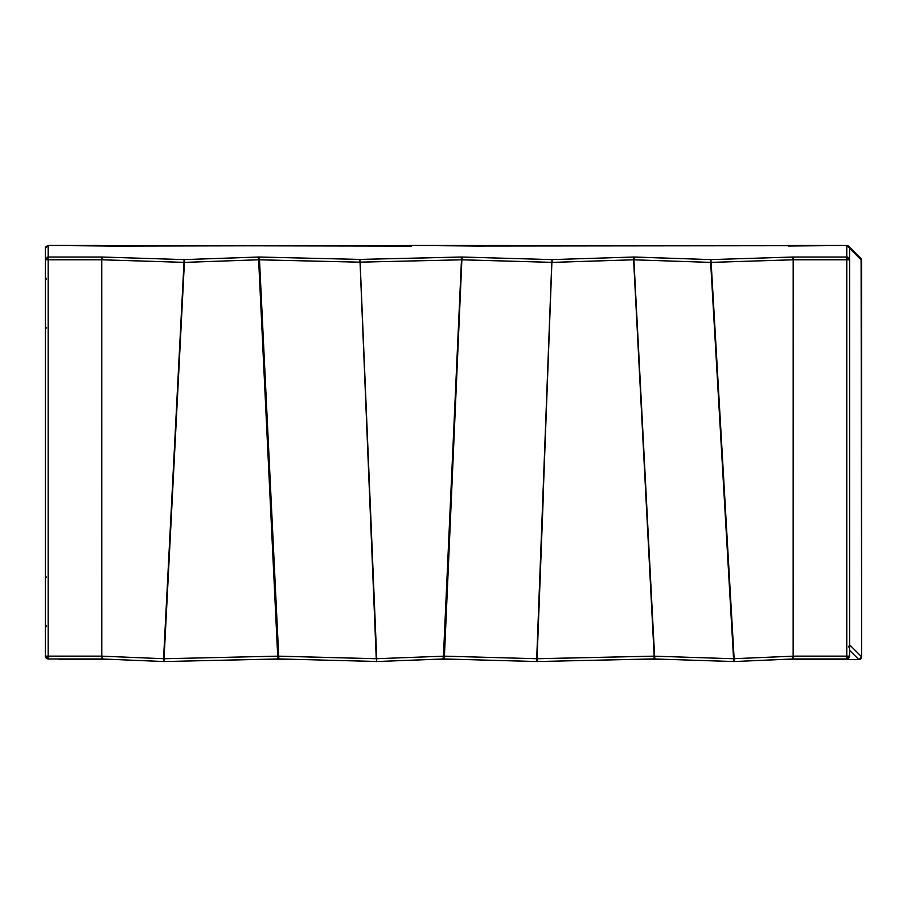 <?xml version="1.0" encoding="UTF-8"?>
<svg xmlns="http://www.w3.org/2000/svg" width="907" height="907" viewBox="0 0 907 907"><rect width="100%" height="100%" fill="white"/><g stroke="black" fill="none" stroke-linecap="round" stroke-linejoin="round"><path stroke-width="1.36" d="M460.767 275.32L461.482 259.799L551.785 262.35L536.706 658.72L443.942 656.146L461.867 259.776L461.175 257.032L462.241 257.044L461.867 259.799L360.113 262.146L359.932 259.413L461.175 257.032L461.482 259.799L443.444 656.192L376.734 658.709L360.113 262.146L461.867 259.799L444.305 658.913L442.956 658.924L443.942 656.146L537.069 658.731L551.989 259.606L633.471 257.044L633.891 259.776L552.238 262.384L633.891 259.776L654.185 656.146L536.706 658.72L536.876 661.543L444.226 658.97M847.501 245.582L846.787 245.593L849.598 248.303L846.787 245.593L846.787 257.032L849.598 259.776L849.598 656.146L849.598 259.776L846.787 259.776L846.787 257.032L793.421 257.032L846.787 257.032L846.787 245.593A2.812 2.755 0 0 1 849.598 248.348L849.598 259.776A2.812 2.755 180 0 0 846.787 257.032L846.787 259.776L793.421 259.776L793.421 257.032L710.907 259.606L633.471 257.044L634.809 257.044L634.378 259.821L634.809 257.044L710.907 259.606L710.657 262.395L793.183 259.787L792.775 257.044L793.421 257.032L793.149 656.169L734.126 658.697L710.907 259.606L792.775 257.044L793.183 259.787L710.657 262.395L634.378 259.821L710.657 262.395L733.57 658.754L654.593 656.18L633.891 259.776L654.185 656.146L633.471 257.044L551.989 259.606L552.238 262.35L551.989 259.606L462.241 257.044L359.932 259.413L376.258 658.743L278.506 656.18L259.051 259.81L359.762 262.168L258.62 259.776L184.404 262.384L184.144 259.606L183.917 262.35L101.527 259.776L48.162 259.776L48.162 257.032A2.812 2.755 180 0 0 45.35 259.776L45.35 248.348L48.162 245.616L45.815 246.817M793.942 245.57L476.039 245.502M794.815 245.502L482.195 245.99L793.806 245.695M418.297 245.502L482.195 246.058M411.54 246.058L48.241 245.468L411.54 246.058M418.093 245.468L107.377 246.058M45.917 246.67L48.241 245.502L48.162 257.032L101.527 257.032L101.527 259.776L101.527 257.032L102.174 257.044L101.765 259.787L102.174 257.044L184.144 259.606L258.166 257.044L258.62 259.776L258.166 257.044L259.357 257.032L278.846 658.913L277.837 658.913L278.132 656.146L164.042 658.743L184.404 262.384L258.62 259.776L278.132 656.146L376.734 658.731L376.416 661.475L277.837 658.913L258.62 259.776L259.357 257.032L359.932 259.413L359.762 262.168L359.932 259.413L259.357 257.032L184.144 259.606L163.566 658.709L101.493 656.146L48.162 656.146L48.162 259.776L45.35 259.776L45.35 656.146L45.35 259.776L48.162 257.032L48.162 259.776L101.527 259.776L101.493 656.146L101.765 259.787L101.799 656.169L101.765 259.787L183.917 262.361L184.144 259.606L102.174 257.044L48.162 257.032L48.162 245.616L45.35 248.348L45.35 259.776L48.162 259.776L48.162 656.146L45.35 656.146L48.162 656.146L48.162 658.958L48.162 656.146L101.493 656.146L163.566 658.709L163.861 661.543M793.466 658.901L792.582 658.924L793.466 656.146L793.466 658.958L793.466 656.146L846.787 656.146L846.787 658.958L846.787 656.146L849.598 656.146L846.787 656.146L846.787 259.776L846.787 656.146L793.466 656.146L793.421 259.776L793.149 656.169L793.183 259.787L849.598 259.776L849.621 248.382L849.598 645.274A2.812 2.744 -45 0 0 849.644 644.832L861.627 656.815A2.812 2.744 135 0 1 858.85 659.593L778.569 659.593L858.85 659.593L849.598 650.353L858.85 659.593L861.627 656.815L858.85 659.604L778.501 659.593L858.838 659.616L861.65 656.793L861.106 258.778M48.094 245.502L45.951 246.636L48.139 245.468L100.836 245.502L48.173 245.491L45.872 246.727L45.35 248.348L45.735 246.942M45.361 248.269L48.173 245.48L45.35 248.393M45.52 247.407L45.962 246.613M107.377 245.99L48.184 245.457L98.273 245.468M482.195 245.99L418.093 245.502M443.058 658.981L376.484 661.543L376.734 658.709L443.444 656.192L442.956 658.924M793.149 647.609L793.183 356.338M733.48 647.609L724.84 498.725M653.743 647.609L646.124 498.725M537.5 647.609L543.191 498.725M376.269 647.609L370.022 498.725M164.609 647.609L171.389 515.584L164.62 647.575M58.694 659.072L60.157 659.457A2.812 2.744 135 0 1 58.524 658.958M673.912 659.593L625.694 659.593L673.912 659.593M466.538 659.593L427.072 659.593L466.538 659.593M302.394 659.593L250.355 659.593L302.394 659.593M117.026 659.593L60.202 659.593L58.445 658.958L60.213 659.604L117.094 659.593L60.202 659.593L58.445 658.958L60.213 659.616L117.026 659.593M861.106 258.665L860.471 258.03L861.627 260.298L861.627 656.815L861.627 260.23M473.091 245.468L418.297 245.468M444.305 658.913L443.444 656.192L460.733 276.079M101.799 641.113L101.799 638.959M848.907 246.409L847.852 245.684M794.815 245.468L796.369 245.468M476.322 245.514L421.619 245.468M276.284 618.597L276.261 617.996M72.118 659.616L117.615 659.616M59.443 659.48L60.043 659.593M778.002 659.616L858.838 659.616L861.65 656.804L861.65 260.309L860.471 258.03L861.491 260.252L849.621 248.382L861.491 260.241A2.812 2.744 135 0 0 860.698 258.257L860.176 257.849M861.627 656.815L849.621 644.809L849.621 248.382A2.812 2.744 -45 0 0 849.281 246.987L849.598 248.099M846.866 245.593L849.598 248.303L846.787 245.491L788.206 245.99M857.444 256.205L850.505 249.266M250.241 659.593L302.496 659.593L250.241 659.593M427.004 659.593L466.629 659.593L427.004 659.593M625.581 659.593L673.992 659.593L625.581 659.593M792.707 658.981L733.854 661.543L734.126 658.754L733.729 661.543L654.922 658.981L654.593 656.18L733.57 658.754L733.774 661.475L711.133 262.361L734.126 658.697L793.149 656.169L792.707 658.981L846.787 658.958L849.598 656.146A2.812 2.755 0 0 1 846.787 658.901M849.61 644.786L848.612 646.918M45.35 259.776L45.35 254.028M45.35 327.427L45.418 326.86M102.332 658.913L101.799 656.169L102.219 658.981L163.952 661.543L163.566 658.743L163.929 661.475L164.042 658.743L278.132 656.146L278.766 658.97M48.162 658.958L48.162 658.901A2.812 2.755 0 0 1 45.35 656.146L48.162 658.958L102.219 658.981M164.042 658.731L184.404 262.384L164.042 658.731M849.099 246.647L846.809 245.457L849.474 247.452M849.508 247.566L849.598 248.303M536.876 661.543L536.706 658.743L536.921 661.486L537.069 658.743L654.185 656.146L655.013 658.913L653.902 658.913L654.185 656.146L653.902 658.913L655.013 658.913M536.955 661.543L653.902 658.913M551.785 262.35L461.867 259.776L462.241 257.044L551.989 259.606L537.069 658.731L551.785 262.361M849.598 248.348L849.598 256.443M46.552 279.299L45.35 277.202M46.552 327.404L45.35 329.49M46.552 577.668L45.35 575.582M46.552 625.773L45.35 627.871M860.426 257.985L861.65 260.309L860.72 258.212M72.186 659.616L60.213 659.616L58.422 658.958M860.698 258.257L848.839 246.387M249.278 659.616L303.312 659.616M426.437 659.616L467.411 659.616M624.594 659.616L674.661 659.616M60.213 659.616L117.491 659.616M249.504 659.616L303.119 659.616M426.573 659.616L467.23 659.616M624.821 659.616L674.502 659.616M778.127 659.616L858.827 659.616M163.952 661.543L277.905 658.97M846.787 245.468L794.906 245.468M653.958 658.97L654.922 658.981"/></g></svg>
